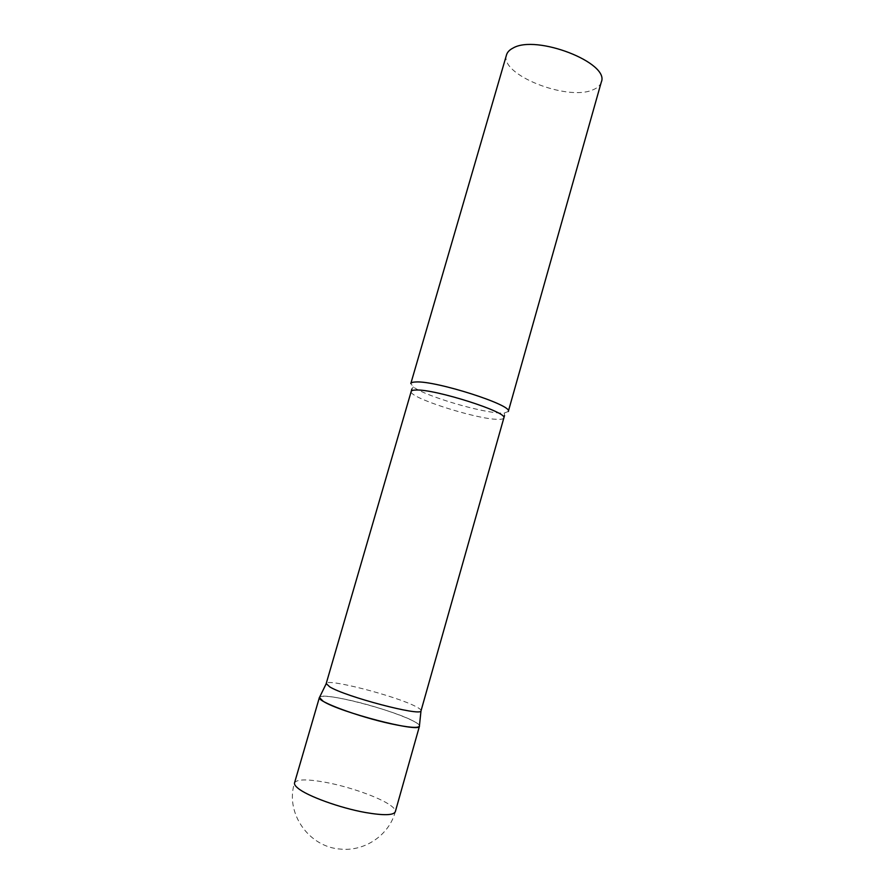 <?xml version="1.0" encoding="UTF-8"?>
<svg xmlns="http://www.w3.org/2000/svg" width="894" height="894" viewBox="0 0 894 894"><rect width="100%" height="100%" fill="white"/><g stroke="black" fill="none" stroke-linecap="round" stroke-linejoin="round"><path stroke-width="0.67" stroke-dasharray="4.47 3.35" d="M349.71 700.226C379.704 706.852 418.649 720.877 419.454 725.626C419.096 724.609 417.386 723.257 414.302 721.57C394.869 710.372 323.74 691.8 319.694 697.029C322.7 695.387 332.713 696.46 349.71 700.226M421.074 710.764C421.264 709.881 419.621 708.529 416.135 706.707C396.947 696.214 326.232 677.887 326.198 683.564M508.295 411.497L504.305 413.028L501.545 413.073C482.324 413.028 425.198 396.143 413.386 386.968L410.815 383.548M601.293 82.103C600.299 85.411 597.527 87.981 592.979 89.791C567.444 101.48 499.198 74.459 506.507 54.925M390.577 805.427C394.131 807.986 395.707 810.087 395.304 811.752C389.102 835.018 365.009 851.513 340.782 849.121C308.888 847.333 284.851 812.959 294.539 782.853C296.786 779.121 307.279 778.976 325.986 782.406C349.755 786.854 379.659 797.448 390.577 805.427M503.803 417.956C503.445 418.995 501.333 419.454 497.466 419.331C475.876 419.174 407.887 397.316 411.206 391.404M411.877 388.979L413.386 386.968M504.529 415.542L504.305 413.028"/><path stroke-width="1.34" d="M419.454 725.626L419.476 726.151C418.191 728.353 408.647 727.56 390.846 723.771C358.271 716.787 316.387 701.164 319.404 697.465L323.036 701.175C339.631 712.205 419.13 732.868 419.375 726.375L419.454 725.626M503.803 417.956C508.697 412.503 435.121 388.957 416.012 390.03C413.073 390.075 411.475 390.533 411.206 391.404L326.198 683.564L329.752 686.871C345.71 696.772 420.761 716.496 420.985 710.965L504.529 415.542M410.815 383.548C411.106 382.587 412.793 382.062 415.866 381.973C435.993 380.531 513.581 405.463 508.295 411.497L601.293 82.103C610.133 63.005 536.177 34.106 512.955 48.108C509.468 49.896 507.323 52.165 506.507 54.925L410.815 383.548M419.476 726.151L395.304 811.752C393.628 815.362 383.716 815.63 365.568 812.534C340.111 808.053 306.843 795.939 297.78 788.061C295.232 785.949 294.148 784.217 294.539 782.853L319.404 697.465M420.985 710.965L419.375 726.375M411.206 391.404L411.877 388.979M326.176 683.776L319.37 697.689"/></g></svg>
